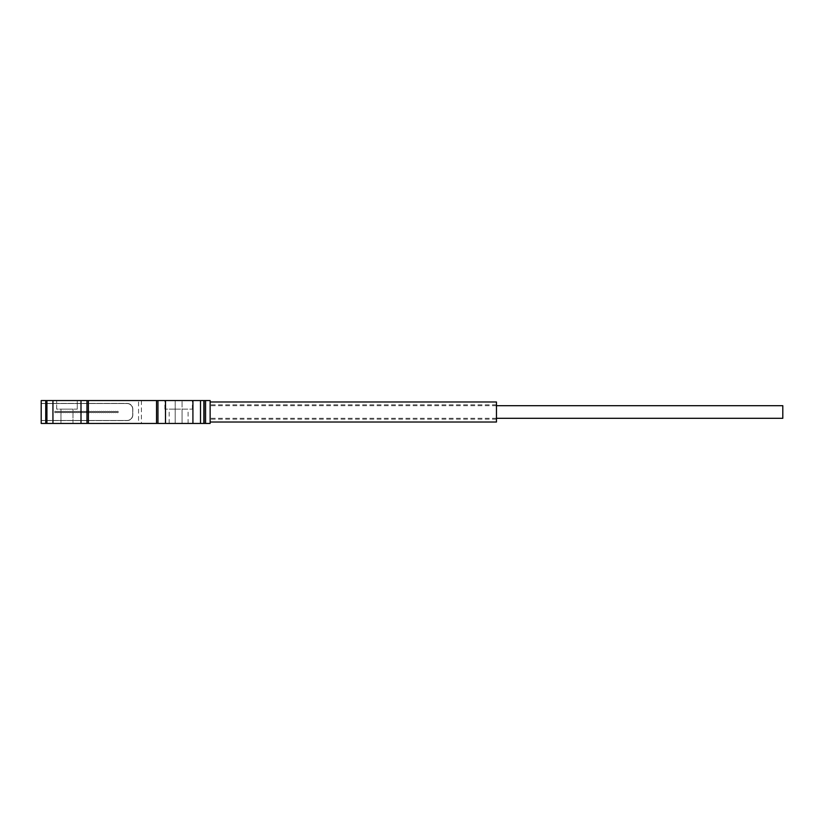 <?xml version="1.0" encoding="UTF-8"?>
<svg xmlns="http://www.w3.org/2000/svg" width="824" height="824" viewBox="0 0 824 824"><rect width="100%" height="100%" fill="white"/><g stroke="black" fill="none" stroke-linecap="round" stroke-linejoin="round"><path stroke-width="0.62" stroke-dasharray="4.12 3.09" d="M54.703 412A0.711 0.711 0 0 1 55.424 411.289A0.711 0.711 0 0 1 56.135 412A0.711 0.711 0 0 1 55.424 412.711A0.711 0.711 0 0 1 54.703 412A0.711 0.711 0 0 1 55.424 411.289A0.711 0.711 0 0 1 56.135 412A0.711 0.711 0 0 1 55.424 412.711A0.711 0.711 0 0 1 54.703 412M56.712 412A0.711 0.711 0 0 1 57.422 411.289A0.711 0.711 0 0 1 58.144 412A0.711 0.711 0 0 1 57.422 412.711A0.711 0.711 0 0 1 56.712 412A0.711 0.711 0 0 1 57.422 411.289A0.711 0.711 0 0 1 58.144 412A0.711 0.711 0 0 1 57.422 412.711A0.711 0.711 0 0 1 56.712 412M58.72 412A0.711 0.711 0 0 1 59.431 411.289A0.711 0.711 0 0 1 60.152 412A0.711 0.711 0 0 1 59.431 412.711A0.711 0.711 0 0 1 58.72 412A0.711 0.711 0 0 1 59.431 411.289A0.711 0.711 0 0 1 60.152 412A0.711 0.711 0 0 1 59.431 412.711A0.711 0.711 0 0 1 58.72 412M60.719 412A0.711 0.711 0 0 1 61.44 411.289A0.711 0.711 0 0 1 62.15 412A0.711 0.711 0 0 1 61.44 412.711A0.711 0.711 0 0 1 60.719 412A0.711 0.711 0 0 1 61.44 411.289A0.711 0.711 0 0 1 62.15 412A0.711 0.711 0 0 1 61.44 412.711A0.711 0.711 0 0 1 60.719 412M62.727 412A0.711 0.711 0 0 1 63.438 411.289A0.711 0.711 0 0 1 64.159 412A0.711 0.711 0 0 1 63.438 412.711A0.711 0.711 0 0 1 62.727 412A0.711 0.711 0 0 1 63.438 411.289A0.711 0.711 0 0 1 64.159 412A0.711 0.711 0 0 1 63.438 412.711A0.711 0.711 0 0 1 62.727 412M64.725 412A0.711 0.711 0 0 1 65.446 411.289A0.711 0.711 0 0 1 66.157 412A0.711 0.711 0 0 1 65.446 412.711A0.711 0.711 0 0 1 64.725 412A0.711 0.711 0 0 1 65.446 411.289A0.711 0.711 0 0 1 66.157 412A0.711 0.711 0 0 1 65.446 412.711A0.711 0.711 0 0 1 64.725 412M66.734 412A0.711 0.711 0 0 1 67.444 411.289A0.711 0.711 0 0 1 68.165 412A0.711 0.711 0 0 1 67.444 412.711A0.711 0.711 0 0 1 66.734 412A0.711 0.711 0 0 1 67.444 411.289A0.711 0.711 0 0 1 68.165 412A0.711 0.711 0 0 1 67.444 412.711A0.711 0.711 0 0 1 66.734 412M68.742 412A0.711 0.711 0 0 1 69.453 411.289A0.711 0.711 0 0 1 70.174 412A0.711 0.711 0 0 1 69.453 412.711A0.711 0.711 0 0 1 68.742 412A0.711 0.711 0 0 1 69.453 411.289A0.711 0.711 0 0 1 70.174 412A0.711 0.711 0 0 1 69.453 412.711A0.711 0.711 0 0 1 68.742 412M70.74 412A0.711 0.711 0 0 1 71.461 411.289A0.711 0.711 0 0 1 72.172 412A0.711 0.711 0 0 1 71.461 412.711A0.711 0.711 0 0 1 70.74 412A0.711 0.711 0 0 1 71.461 411.289A0.711 0.711 0 0 1 72.172 412A0.711 0.711 0 0 1 71.461 412.711A0.711 0.711 0 0 1 70.74 412M72.749 412A0.711 0.711 0 0 1 73.46 411.289A0.711 0.711 0 0 1 74.181 412A0.711 0.711 0 0 1 73.46 412.711A0.711 0.711 0 0 1 72.749 412A0.711 0.711 0 0 1 73.46 411.289A0.711 0.711 0 0 1 74.181 412A0.711 0.711 0 0 1 73.46 412.711A0.711 0.711 0 0 1 72.749 412M74.747 412A0.711 0.711 0 0 1 75.468 411.289A0.711 0.711 0 0 1 76.179 412A0.711 0.711 0 0 1 75.468 412.711A0.711 0.711 0 0 1 74.747 412A0.711 0.711 0 0 1 75.468 411.289A0.711 0.711 0 0 1 76.179 412A0.711 0.711 0 0 1 75.468 412.711A0.711 0.711 0 0 1 74.747 412M76.756 412A0.711 0.711 0 0 1 77.466 411.289A0.711 0.711 0 0 1 78.187 412A0.711 0.711 0 0 1 77.466 412.711A0.711 0.711 0 0 1 76.756 412A0.711 0.711 0 0 1 77.466 411.289A0.711 0.711 0 0 1 78.187 412A0.711 0.711 0 0 1 77.466 412.711A0.711 0.711 0 0 1 76.756 412M78.764 412A0.711 0.711 0 0 1 79.475 411.289A0.711 0.711 0 0 1 80.196 412A0.711 0.711 0 0 1 79.475 412.711A0.711 0.711 0 0 1 78.764 412A0.711 0.711 0 0 1 79.475 411.289A0.711 0.711 0 0 1 80.196 412A0.711 0.711 0 0 1 79.475 412.711A0.711 0.711 0 0 1 78.764 412M80.762 412A0.711 0.711 0 0 1 81.483 411.289A0.711 0.711 0 0 1 82.194 412A0.711 0.711 0 0 1 81.483 412.711A0.711 0.711 0 0 1 80.762 412A0.711 0.711 0 0 1 81.483 411.289A0.711 0.711 0 0 1 82.194 412A0.711 0.711 0 0 1 81.483 412.711A0.711 0.711 0 0 1 80.762 412M82.771 412A0.711 0.711 0 0 1 83.481 411.289A0.711 0.711 0 0 1 84.203 412A0.711 0.711 0 0 1 83.481 412.711A0.711 0.711 0 0 1 82.771 412A0.711 0.711 0 0 1 83.481 411.289A0.711 0.711 0 0 1 84.203 412A0.711 0.711 0 0 1 83.481 412.711A0.711 0.711 0 0 1 82.771 412M84.769 412A0.711 0.711 0 0 1 85.49 411.289A0.711 0.711 0 0 1 86.201 412A0.711 0.711 0 0 1 85.49 412.711A0.711 0.711 0 0 1 84.769 412A0.711 0.711 0 0 1 85.49 411.289A0.711 0.711 0 0 1 86.201 412A0.711 0.711 0 0 1 85.49 412.711A0.711 0.711 0 0 1 84.769 412M86.778 412A0.711 0.711 0 0 1 87.488 411.289A0.711 0.711 0 0 1 88.209 412A0.711 0.711 0 0 1 87.488 412.711A0.711 0.711 0 0 1 86.778 412A0.711 0.711 0 0 1 87.488 411.289A0.711 0.711 0 0 1 88.209 412A0.711 0.711 0 0 1 87.488 412.711A0.711 0.711 0 0 1 86.778 412M88.786 412A0.711 0.711 0 0 1 89.497 411.289A0.711 0.711 0 0 1 90.218 412A0.711 0.711 0 0 1 89.497 412.711A0.711 0.711 0 0 1 88.786 412A0.711 0.711 0 0 1 89.497 411.289A0.711 0.711 0 0 1 90.218 412A0.711 0.711 0 0 1 89.497 412.711A0.711 0.711 0 0 1 88.786 412M90.784 412A0.711 0.711 0 0 1 91.505 411.289A0.711 0.711 0 0 1 92.216 412A0.711 0.711 0 0 1 91.505 412.711A0.711 0.711 0 0 1 90.784 412A0.711 0.711 0 0 1 91.505 411.289A0.711 0.711 0 0 1 92.216 412A0.711 0.711 0 0 1 91.505 412.711A0.711 0.711 0 0 1 90.784 412M92.793 412A0.711 0.711 0 0 1 93.503 411.289A0.711 0.711 0 0 1 94.224 412A0.711 0.711 0 0 1 93.503 412.711A0.711 0.711 0 0 1 92.793 412A0.711 0.711 0 0 1 93.503 411.289A0.711 0.711 0 0 1 94.224 412A0.711 0.711 0 0 1 93.503 412.711A0.711 0.711 0 0 1 92.793 412M94.791 412A0.711 0.711 0 0 1 95.512 411.289A0.711 0.711 0 0 1 96.223 412A0.711 0.711 0 0 1 95.512 412.711A0.711 0.711 0 0 1 94.791 412A0.711 0.711 0 0 1 95.512 411.289A0.711 0.711 0 0 1 96.223 412A0.711 0.711 0 0 1 95.512 412.711A0.711 0.711 0 0 1 94.791 412M96.799 412A0.711 0.711 0 0 1 97.51 411.289A0.711 0.711 0 0 1 98.231 412A0.711 0.711 0 0 1 97.51 412.711A0.711 0.711 0 0 1 96.799 412A0.711 0.711 0 0 1 97.51 411.289A0.711 0.711 0 0 1 98.231 412A0.711 0.711 0 0 1 97.51 412.711A0.711 0.711 0 0 1 96.799 412M98.798 412A0.711 0.711 0 0 1 99.519 411.289A0.711 0.711 0 0 1 100.229 412A0.711 0.711 0 0 1 99.519 412.711A0.711 0.711 0 0 1 98.798 412A0.711 0.711 0 0 1 99.519 411.289A0.711 0.711 0 0 1 100.229 412A0.711 0.711 0 0 1 99.519 412.711A0.711 0.711 0 0 1 98.798 412M100.806 412A0.711 0.711 0 0 1 101.527 411.289A0.711 0.711 0 0 1 102.238 412A0.711 0.711 0 0 1 101.527 412.711A0.711 0.711 0 0 1 100.806 412A0.711 0.711 0 0 1 101.527 411.289A0.711 0.711 0 0 1 102.238 412A0.711 0.711 0 0 1 101.527 412.711A0.711 0.711 0 0 1 100.806 412M102.815 412A0.711 0.711 0 0 1 103.525 411.289A0.711 0.711 0 0 1 104.246 412A0.711 0.711 0 0 1 103.525 412.711A0.711 0.711 0 0 1 102.815 412A0.711 0.711 0 0 1 103.525 411.289A0.711 0.711 0 0 1 104.246 412A0.711 0.711 0 0 1 103.525 412.711A0.711 0.711 0 0 1 102.815 412M104.813 412A0.711 0.711 0 0 1 105.534 411.289A0.711 0.711 0 0 1 106.245 412A0.711 0.711 0 0 1 105.534 412.711A0.711 0.711 0 0 1 104.813 412A0.711 0.711 0 0 1 105.534 411.289A0.711 0.711 0 0 1 106.245 412A0.711 0.711 0 0 1 105.534 412.711A0.711 0.711 0 0 1 104.813 412M106.821 412A0.711 0.711 0 0 1 107.532 411.289A0.711 0.711 0 0 1 108.253 412A0.711 0.711 0 0 1 107.532 412.711A0.711 0.711 0 0 1 106.821 412A0.711 0.711 0 0 1 107.532 411.289A0.711 0.711 0 0 1 108.253 412A0.711 0.711 0 0 1 107.532 412.711A0.711 0.711 0 0 1 106.821 412M108.82 412A0.711 0.711 0 0 1 109.54 411.289A0.711 0.711 0 0 1 110.251 412A0.711 0.711 0 0 1 109.54 412.711A0.711 0.711 0 0 1 108.82 412A0.711 0.711 0 0 1 109.54 411.289A0.711 0.711 0 0 1 110.251 412A0.711 0.711 0 0 1 109.54 412.711A0.711 0.711 0 0 1 108.82 412M110.828 412A0.711 0.711 0 0 1 111.549 411.289A0.711 0.711 0 0 1 112.26 412A0.711 0.711 0 0 1 111.549 412.711A0.711 0.711 0 0 1 110.828 412A0.711 0.711 0 0 1 111.549 411.289A0.711 0.711 0 0 1 112.26 412A0.711 0.711 0 0 1 111.549 412.711A0.711 0.711 0 0 1 110.828 412M112.837 412A0.711 0.711 0 0 1 113.547 411.289A0.711 0.711 0 0 1 114.268 412A0.711 0.711 0 0 1 113.547 412.711A0.711 0.711 0 0 1 112.837 412A0.711 0.711 0 0 1 113.547 411.289A0.711 0.711 0 0 1 114.268 412A0.711 0.711 0 0 1 113.547 412.711A0.711 0.711 0 0 1 112.837 412M114.835 412A0.711 0.711 0 0 1 115.556 411.289A0.711 0.711 0 0 1 116.266 412A0.711 0.711 0 0 1 115.556 412.711A0.711 0.711 0 0 1 114.835 412A0.711 0.711 0 0 1 115.556 411.289A0.711 0.711 0 0 1 116.266 412A0.711 0.711 0 0 1 115.556 412.711A0.711 0.711 0 0 1 114.835 412M116.843 412A0.711 0.711 0 0 1 117.554 411.289A0.711 0.711 0 0 1 118.275 412A0.711 0.711 0 0 1 117.554 412.711A0.711 0.711 0 0 1 116.843 412A0.711 0.711 0 0 1 117.554 411.289A0.711 0.711 0 0 1 118.275 412A0.711 0.711 0 0 1 117.554 412.711A0.711 0.711 0 0 1 116.843 412M126.989 420.477L41.2 420.477L41.2 403.523L126.989 403.523A5.727 5.727 0 0 1 132.715 409.25L132.715 414.75A5.727 5.727 0 0 1 126.989 420.477L41.2 420.477L41.2 403.523L126.989 403.523A5.727 5.727 0 0 1 132.715 409.25L132.715 414.75A5.727 5.727 0 0 1 126.989 420.477M72.986 423.454L72.986 409.137L60.955 409.137L72.986 409.137L72.986 423.454L60.955 423.454L72.986 423.454M77.281 409.137L77.281 400.546L56.66 400.546L77.281 400.546L77.281 409.137L56.66 409.137L56.66 400.546L56.66 409.137L77.281 409.137M782.8 418.304L782.8 405.696M210.141 412L210.141 401.978L210.141 412M496.47 422.022L496.47 401.978M46.927 423.454L46.927 400.546M200.51 423.454L200.51 400.546L200.5 423.454M205.557 423.454L205.557 400.546M175.203 400.546L164.893 400.546L182.073 400.546L175.203 400.546L175.203 409.137L164.893 409.137L192.383 409.137L169.188 409.137L175.203 409.137L175.203 400.546M182.073 400.546L192.383 400.546L182.073 400.546L182.073 409.137L188.088 409.137L182.073 409.137L182.073 400.546M141.419 400.546L141.419 423.454L204.414 423.454L204.414 400.546L204.414 423.454L210.141 423.454L210.141 400.546L41.2 400.546L41.2 403.41L127.102 403.41A5.727 5.727 0 0 1 132.829 409.137L132.829 414.863A5.727 5.727 0 0 1 127.102 420.59L41.2 420.59L127.102 420.59A5.727 5.727 0 0 0 132.829 414.863L132.829 409.137A5.727 5.727 0 0 0 127.102 403.41L41.2 403.41L41.2 423.454L138.556 423.454L138.556 400.546M141.419 423.454L138.556 423.454M175.203 423.454L188.088 423.454L175.203 423.454L175.203 409.137L175.203 423.454M496.47 412L496.47 404.841L496.47 412M60.955 423.454L60.955 409.137L60.955 423.454M182.073 423.454L182.073 409.137L182.073 423.454M496.47 405.696L210.141 405.696M496.47 419.159L210.141 419.159M496.47 404.841L210.141 404.841M496.47 418.304L210.141 418.304M164.893 409.137L164.893 400.546M192.383 409.137L192.383 400.546M169.188 423.454L169.188 409.137M188.088 423.454L188.088 409.137"/><path stroke-width="1.24" d="M496.47 405.696L782.8 405.696L782.8 418.304L496.47 418.304M210.141 401.978L496.47 401.978L496.47 422.022L210.141 422.022M45.732 423.454L45.732 400.546L41.2 400.546L41.2 423.454L200.51 423.454L200.51 400.546L210.141 400.546L210.141 423.454L205.557 423.454L205.557 400.546M192.919 423.454L192.919 400.546L200.51 400.546M45.732 400.546L192.919 400.546M46.927 423.454L46.927 400.546M52.942 423.454L52.942 400.546M80.999 423.454L80.999 400.546M165.5 423.454L165.5 400.546M200.51 423.454L205.557 423.454M86.973 423.454L86.973 400.546M88.395 423.454L88.395 400.546M156.529 423.454L156.529 400.546M157.961 423.454L157.961 400.546M203.858 423.454L203.858 400.546"/></g></svg>
